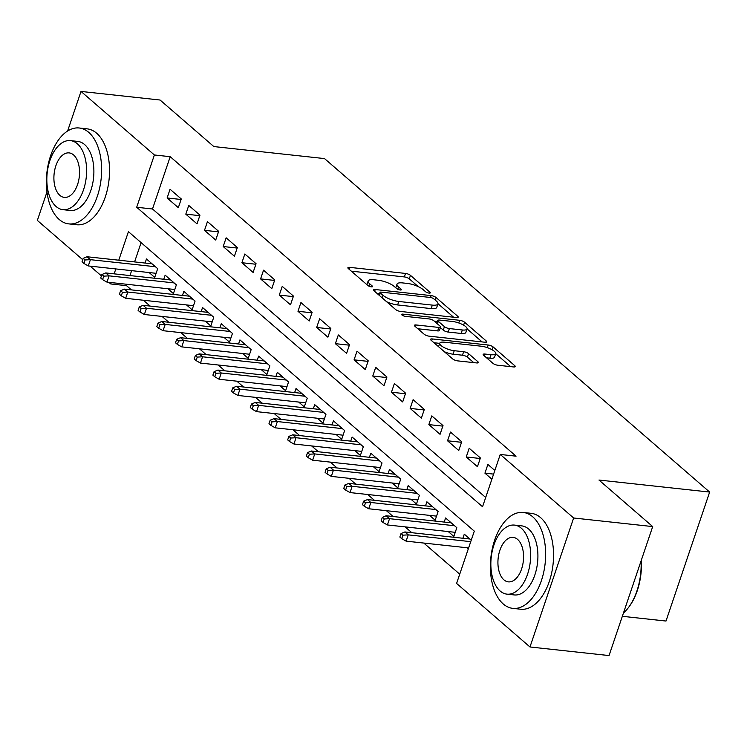 <?xml version="1.0" encoding="UTF-8"?>
<svg xmlns="http://www.w3.org/2000/svg" width="747" height="747" viewBox="0 0 747 747"><rect width="100%" height="100%" fill="white"/><g stroke="black" fill="none" stroke-linecap="round" stroke-linejoin="round"><path stroke-width="1.12" d="M429.067 293.113A2.652 0.794 18.7 0 0 430.3 292.852A2.652 0.794 18.7 0 0 429.955 292.245L410.458 275.354A3.791 1.139 18.7 0 0 405.518 273.43L349.643 267.361A3.791 1.139 18.7 0 0 347.887 267.734A3.791 1.139 18.7 0 0 348.373 268.612L367.869 285.494A2.652 0.794 18.7 0 0 371.324 286.848A2.652 0.794 18.7 0 0 372.557 286.587A2.652 0.794 18.7 0 0 372.211 285.97L369.69 283.785A12.12 3.642 18.7 0 1 368.15 280.975A12.12 3.642 18.7 0 1 373.752 279.78L378.412 280.284A12.12 3.642 18.7 0 1 394.22 286.446L396.741 288.631A2.652 0.794 18.7 0 0 400.196 289.985A2.652 0.794 18.7 0 0 401.428 289.715A2.652 0.794 18.7 0 0 401.083 289.108L398.562 286.923A12.12 3.642 18.7 0 1 397.021 284.112A12.12 3.642 18.7 0 1 402.624 282.917L407.283 283.421A12.12 3.642 18.7 0 1 423.091 289.584L425.613 291.769A2.652 0.794 18.7 0 0 429.067 293.113M492.899 363.313A3.791 1.139 18.7 0 0 497.838 365.246L513.516 366.945A3.791 1.139 18.7 0 0 515.271 366.572A3.791 1.139 18.7 0 0 514.786 365.694L493.132 346.944A3.791 1.139 18.7 0 0 488.193 345.021L432.308 338.942A3.791 1.139 18.7 0 0 430.561 339.325A3.791 1.139 18.7 0 0 431.047 340.193L452.701 358.952A3.791 1.139 18.7 0 0 457.64 360.876L476.577 362.93A3.791 1.139 18.7 0 0 478.323 362.556A3.791 1.139 18.7 0 0 477.847 361.679L468.574 353.658A3.791 1.139 18.7 0 0 463.635 351.725L454.241 350.707A10.131 3.044 18.7 0 1 444.138 347.57A10.131 3.044 18.7 0 1 439.74 343.209A10.131 3.044 18.7 0 1 444.428 342.21L481.217 346.206A10.131 3.044 18.7 0 1 491.321 349.344A10.131 3.044 18.7 0 1 495.719 353.704A10.131 3.044 18.7 0 1 491.031 354.704L484.906 354.041A3.791 1.139 18.7 0 0 483.15 354.414A3.791 1.139 18.7 0 0 483.636 355.292L492.899 363.313M67.613 130.996L81.003 91.433L160.073 100.023L213.829 146.561L324.525 158.588L709.65 492.068L598.954 480.041L652.701 526.588L573.64 517.998L529.978 646.977L456.594 583.435L474.298 531.145L128.428 231.663L118.773 260.199M81.003 91.433L154.386 154.974L136.692 207.264L482.553 506.746L500.257 454.456L573.64 517.998M500.257 454.456L516.065 456.174L170.204 156.693L154.386 154.974M456.445 317.531A3.791 1.139 18.7 0 0 458.2 317.148A3.791 1.139 18.7 0 0 457.715 316.27L436.061 297.521A3.791 1.139 18.7 0 0 431.122 295.597L375.237 289.528A3.791 1.139 18.7 0 0 373.491 289.901A3.791 1.139 18.7 0 0 373.967 290.779L395.621 309.529A3.791 1.139 18.7 0 0 400.56 311.452L456.445 317.531M464.597 322.237L486.25 340.987A3.791 1.139 18.7 0 1 486.736 341.865A3.791 1.139 18.7 0 1 484.98 342.238L429.105 336.169A3.791 1.139 18.7 0 1 424.165 334.236L414.893 326.215A3.791 1.139 18.7 0 1 414.408 325.337A3.791 1.139 18.7 0 1 416.163 324.964L438.825 327.429A3.791 1.139 18.7 0 0 440.581 327.046A3.791 1.139 18.7 0 0 440.095 326.168L433.951 320.846A3.791 1.139 18.7 0 0 429.011 318.922L405.416 316.364A2.652 0.794 18.7 0 1 402.773 315.542A2.652 0.794 18.7 0 1 401.615 314.394A2.652 0.794 18.7 0 1 402.848 314.132L459.657 320.304A3.791 1.139 18.7 0 1 464.597 322.237L463.607 325.15M466.959 547.747L468.285 548.905M448.265 531.565L453.859 536.411L456.809 527.69L445.595 517.979L444.204 522.069M429.562 515.374L435.165 520.22L438.115 511.508L426.892 501.797L425.51 505.878M410.869 499.183L416.471 504.029L419.412 495.317L408.198 485.606L406.816 489.696M392.175 483.001L397.768 487.847L400.719 479.126L389.504 469.415L388.123 473.505M373.481 466.81L379.074 471.656L382.025 462.944L370.811 453.224L369.429 457.313M354.788 450.618L360.381 455.465L363.331 446.753L352.117 437.042L350.726 441.132M336.085 434.437L341.687 439.283L344.638 430.561L333.414 420.85L332.032 424.94M317.391 418.245L322.993 423.091L325.935 414.38L314.72 404.659L313.338 408.749M298.697 402.054L304.29 406.9L307.241 398.188L296.027 388.477L294.645 392.558M280.004 385.872L285.597 390.718L288.547 381.997L277.333 372.286L275.951 376.376M261.31 369.681L266.903 374.527L269.854 365.815L258.63 356.095L257.248 360.185M242.607 353.49L248.209 358.336L251.16 349.624L239.936 339.913L238.554 343.993M223.913 337.299L229.506 342.145L232.457 333.433L221.243 323.722L219.861 327.812M205.22 321.117L210.813 325.963L213.763 317.242L202.549 307.531L201.167 311.62M186.526 304.925L192.119 309.772L195.07 301.06L183.855 291.349L182.464 295.429M167.832 288.734L173.425 293.58L176.376 284.868L165.152 275.157L163.77 279.247M181.278 198.963L170.064 189.252L167.113 197.964L178.328 207.675L181.278 198.963M199.972 215.155L188.758 205.434L185.807 214.156L197.021 223.867L199.972 215.155M218.666 231.337L207.451 221.626L204.501 230.337L215.715 240.058L218.666 231.337M237.359 247.528L226.145 237.817L223.194 246.529L234.418 256.24L237.359 247.528M256.062 263.719L244.839 253.999L241.888 262.72L253.112 272.431L256.062 263.719M274.756 279.901L263.542 270.19L260.591 278.902L271.805 288.622L274.756 279.901M293.45 296.092L282.235 286.381L279.285 295.093L290.499 304.804L293.45 296.092M312.143 312.283L300.929 302.563L297.978 311.284L309.193 320.995L312.143 312.283M330.837 328.465L319.623 318.754L316.672 327.466L327.896 337.186L330.837 328.465M349.54 344.656L338.316 334.945L335.366 343.657L346.589 353.368L349.54 344.656M368.234 360.848L357.019 351.137L354.069 359.849L365.283 369.56L368.234 360.848M386.927 377.03L375.713 367.319L372.762 376.04L383.977 385.751L386.927 377.03M405.621 393.221L394.407 383.51L391.456 392.222L402.67 401.933L405.621 393.221M424.324 409.412L413.1 399.701L410.15 408.413L421.373 418.124L424.324 409.412M443.018 425.603L431.794 415.883L428.853 424.604L440.067 434.315L443.018 425.603M461.711 441.785L450.497 432.074L447.546 440.786L458.761 450.506L461.711 441.785M480.405 457.976L469.191 448.265L466.24 456.977L477.454 466.688L480.405 457.976M170.204 156.693L152.5 208.983L485.69 497.483M494.831 470.47L487.884 464.447L484.934 473.168L491.89 479.182M127.009 284.308L126.542 285.671L131.416 289.883M143.368 300.238L150.11 306.074M162.062 316.429L168.803 322.265M180.755 332.611L187.497 338.447M199.458 348.802L206.191 354.638M218.152 364.994L224.894 370.829M236.846 381.175L243.587 387.011M255.539 397.367L262.281 403.203M274.233 413.558L280.975 419.394M292.936 429.749L299.668 435.585M311.63 445.931L318.371 451.767M330.323 462.122L337.065 467.958M349.017 478.313L355.759 484.149M367.711 494.495L374.452 500.331M386.414 510.687L393.146 516.522M405.107 526.878L411.849 532.714M423.801 543.06L459.732 574.172M141.108 242.644L134.581 261.917M131.631 270.647L129.959 275.568M149.129 272.552L154.732 277.398L157.682 268.677L146.459 258.966L145.077 263.056M462.907 538.26L464.289 534.17L471.236 540.193M622.335 616.303L665.997 621.046L709.65 492.068M82.74 259.713L37.35 220.412L46.977 191.97M652.701 526.588L609.048 655.567L529.978 646.977M126.542 285.671L110.733 283.953L108.857 282.329M101.433 275.904L90.163 266.147M115.813 268.929L114.151 273.85M111.191 282.59L110.733 283.953M152.5 208.983L136.692 207.264M167.113 197.964L181.101 199.486M185.807 214.156L199.794 215.668M204.501 230.337L218.488 231.859M223.194 246.529L237.191 248.051M241.888 262.72L255.885 264.242M260.591 278.902L274.579 280.424M279.285 295.093L293.272 296.615M297.978 311.284L311.966 312.806M316.672 327.466L330.669 328.988M335.366 343.657L349.363 345.179M354.069 359.849L368.056 361.371M372.762 376.04L386.75 377.552M391.456 392.222L405.444 393.744M410.15 408.413L424.147 409.935M428.853 424.604L442.84 426.117M447.546 440.786L461.534 442.308M466.24 456.977L480.228 458.499M484.934 473.168L493.608 474.112M397.021 284.112L395.835 287.595A12.12 3.642 18.7 0 0 395.789 287.81M368.15 280.975L366.964 284.467A12.12 3.642 18.7 0 0 366.917 284.672M418.283 286.633L409.281 278.846A3.791 1.139 18.7 0 0 404.342 276.922L351.305 271.161M379.579 293.618L376.908 293.319M453.597 317.214L437.985 303.702M433.736 298.8A2.652 0.794 18.7 0 0 430.272 297.455L381.222 292.124A2.652 0.794 18.7 0 0 379.999 292.385A2.652 0.794 18.7 0 0 380.335 293.001L382.996 295.308A12.12 3.642 18.7 0 0 398.805 301.471L432.336 305.112A12.12 3.642 18.7 0 0 437.938 303.908A12.12 3.642 18.7 0 0 436.397 301.106L433.736 298.8M386.629 301.732A12.12 3.642 18.7 0 0 397.619 304.953L398.805 301.471M437.938 303.908L436.762 307.4A12.12 3.642 18.7 0 1 431.15 308.595L397.619 304.953M467.062 328.876L482.132 341.93M417.834 328.755L437.649 330.912A3.791 1.139 18.7 0 0 439.395 330.538L440.581 327.046M434.315 321.173L437.453 321.509M462.337 329.978A10.131 3.044 18.7 0 0 467.034 328.979A10.131 3.044 18.7 0 0 462.636 324.618A10.131 3.044 18.7 0 0 452.523 321.481L439.563 320.071A3.791 1.139 18.7 0 0 437.807 320.444A3.791 1.139 18.7 0 0 438.293 321.322L444.437 326.644A3.791 1.139 18.7 0 0 449.377 328.568L462.337 329.978L461.16 333.461A10.131 3.044 18.7 0 0 465.848 332.462L467.034 328.979M461.16 333.461L448.2 332.06A3.791 1.139 18.7 0 1 443.26 330.127L440.375 327.634M510.668 366.637L495.728 353.695L494.542 357.187A10.131 3.044 18.7 0 1 489.855 358.187L486.568 357.832M438.554 346.692A10.131 3.044 18.7 0 0 438.554 346.701L439.74 343.209M444.362 351.725A10.131 3.044 18.7 0 0 453.065 354.19L454.241 350.707M473.729 362.622L467.398 357.141A3.791 1.139 18.7 0 0 462.458 355.217L453.065 354.19M439.684 343.359L433.979 342.742M83.197 258.35L82.021 261.833L83.888 263.448L85.074 259.965L83.197 258.35L87.035 256.753L90.406 259.667L88.277 265.941L156.114 273.309M85.074 259.965L90.406 259.667L155.423 266.726M87.035 256.753L152.061 263.812M88.277 265.941L83.888 263.448M88.744 132.368A48.238 27.303 -83.8 0 0 79.201 127.989A48.238 27.303 -83.8 0 0 48.294 164.144A48.238 27.303 -83.8 0 0 59.246 219.515A48.238 27.303 -83.8 0 0 68.789 223.895A48.238 27.303 -83.8 0 0 99.696 187.74A48.238 27.303 -83.8 0 0 88.744 132.368M68.789 223.895L76.689 224.754A48.238 27.303 -83.8 0 0 107.605 188.589A48.238 27.303 -83.8 0 0 96.652 133.227A48.238 27.303 -83.8 0 0 87.11 128.848L79.201 127.989M70.47 140.623L77.744 141.416A34.726 19.655 96.2 0 1 84.616 144.563A34.726 19.655 96.2 0 1 92.497 184.434A34.726 19.655 96.2 0 1 70.246 210.467L62.972 209.674A34.726 19.655 -83.8 0 0 85.223 183.641A34.726 19.655 -83.8 0 0 77.343 143.779A34.726 19.655 -83.8 0 0 70.47 140.623A34.726 19.655 -83.8 0 0 48.219 166.656A34.726 19.655 -83.8 0 0 56.1 206.517A34.726 19.655 -83.8 0 0 62.972 209.674M59.881 195.369A22.382 12.671 -83.8 0 0 64.307 197.395A22.382 12.671 -83.8 0 0 78.65 180.625A22.382 12.671 -83.8 0 0 73.561 154.928A22.382 12.671 -83.8 0 0 69.135 152.902A22.382 12.671 -83.8 0 0 54.792 169.672A22.382 12.671 -83.8 0 0 59.881 195.369M532.76 516.84A48.238 27.303 -83.8 0 0 523.227 512.461A48.238 27.303 -83.8 0 0 492.31 548.615A48.238 27.303 -83.8 0 0 503.263 603.987A48.238 27.303 -83.8 0 0 512.806 608.366A48.238 27.303 -83.8 0 0 543.713 572.211A48.238 27.303 -83.8 0 0 532.76 516.84M512.806 608.366L520.715 609.225A48.238 27.303 -83.8 0 0 551.622 573.07A48.238 27.303 -83.8 0 0 540.669 517.699A48.238 27.303 -83.8 0 0 531.126 513.32L523.227 512.461M514.487 525.094L521.77 525.888A34.726 19.655 96.2 0 1 528.633 529.035A34.726 19.655 96.2 0 1 536.523 568.906A34.726 19.655 96.2 0 1 514.263 594.939L506.989 594.145A34.726 19.655 -83.8 0 0 529.249 568.112A34.726 19.655 -83.8 0 0 521.359 528.25A34.726 19.655 -83.8 0 0 514.487 525.094A34.726 19.655 -83.8 0 0 492.236 551.127A34.726 19.655 -83.8 0 0 500.126 590.998A34.726 19.655 -83.8 0 0 506.989 594.145M503.898 579.84A22.382 12.671 -83.8 0 0 508.324 581.866A22.382 12.671 -83.8 0 0 522.667 565.096A22.382 12.671 -83.8 0 0 517.587 539.399A22.382 12.671 -83.8 0 0 513.161 537.373A22.382 12.671 -83.8 0 0 498.819 554.143A22.382 12.671 -83.8 0 0 503.898 579.84M623.428 613.072A48.238 27.303 -83.8 0 0 628.376 607.675A48.238 27.303 -83.8 0 0 641.075 560.932M641.309 560.241A47.08 26.64 96.2 0 1 628.965 606.9L628.376 607.675M101.9 274.532L100.714 278.024L102.582 279.639L103.768 276.157L101.9 274.532L105.729 272.935L109.099 275.848L106.97 282.123L174.807 289.5M103.768 276.157L109.099 275.848L174.116 282.917M105.729 272.935L170.755 280.004M106.97 282.123L102.582 279.639M120.594 290.723L119.408 294.206L121.285 295.831L122.461 292.338L120.594 290.723L124.432 289.126L127.793 292.04L125.664 298.314L193.501 305.682M122.461 292.338L127.793 292.04L192.81 299.108M124.432 289.126L189.449 296.195M125.664 298.314L121.285 295.831M139.287 306.914L138.111 310.397L139.978 312.013L141.155 308.53L139.287 306.914L143.125 305.318L146.487 308.231L144.367 314.506L212.195 321.873M141.155 308.53L146.487 308.231L211.513 315.29M143.125 305.318L208.142 312.377M144.367 314.506L139.978 312.013M157.981 323.096L156.805 326.588L158.672 328.204L159.849 324.721L157.981 323.096L161.819 321.499L165.18 324.422L163.061 330.697L230.898 338.064M159.849 324.721L165.18 324.422L230.207 331.481M161.819 321.499L226.836 328.568M163.061 330.697L158.672 328.204M176.675 339.287L175.498 342.77L177.366 344.395L178.552 340.903L176.675 339.287L180.513 337.691L183.883 340.604L181.754 346.879L249.591 354.246M178.552 340.903L183.883 340.604L248.9 347.672M180.513 337.691L245.539 344.759M181.754 346.879L177.366 344.395M195.378 355.479L194.192 358.962L196.059 360.577L197.245 357.094L195.378 355.479L199.206 353.882L202.577 356.795L200.448 363.07L268.285 370.437M197.245 357.094L202.577 356.795L267.594 363.854M199.206 353.882L264.233 360.941M200.448 363.07L196.059 360.577M214.072 371.661L212.886 375.153L214.762 376.768L215.939 373.285L214.072 371.661L217.909 370.073L221.271 372.986L219.142 379.261L286.979 386.629M215.939 373.285L221.271 372.986L286.288 380.046M217.909 370.073L282.926 377.132M219.142 379.261L214.762 376.768M232.765 387.852L231.589 391.335L233.456 392.959L234.633 389.467L232.765 387.852L236.603 386.255L239.964 389.168L237.845 395.443L305.672 402.81M234.633 389.467L239.964 389.168L304.991 396.237M236.603 386.255L301.62 393.324M237.845 395.443L233.456 392.959M251.459 404.043L250.282 407.526L252.15 409.141L253.326 405.658L251.459 404.043L255.297 402.446L258.658 405.36L256.538 411.634L324.375 419.002M253.326 405.658L258.658 405.36L323.684 412.419M255.297 402.446L320.314 409.505M256.538 411.634L252.15 409.141M270.153 420.225L268.976 423.717L270.844 425.332L272.029 421.85L270.153 420.225L273.99 418.637L277.361 421.551L275.232 427.826L343.069 435.193M272.029 421.85L277.361 421.551L342.378 428.61M273.99 418.637L339.017 425.697M275.232 427.826L270.844 425.332M288.856 436.416L287.67 439.899L289.537 441.524L290.723 438.031L288.856 436.416L292.684 434.819L296.055 437.733L293.926 444.007L361.763 451.384M290.723 438.031L296.055 437.733L361.072 444.801M292.684 434.819L357.71 441.888M293.926 444.007L289.537 441.524M307.549 452.607L306.363 456.09L308.24 457.715L309.417 454.223L307.549 452.607L311.387 451.011L314.748 453.924L312.629 460.199L380.456 467.566M309.417 454.223L314.748 453.924L379.765 460.983M311.387 451.011L376.404 458.07M312.629 460.199L308.24 457.715M326.243 468.799L325.066 472.281L326.934 473.897L328.11 470.414L326.243 468.799L330.081 467.202L333.442 470.115L331.323 476.39L399.159 483.757M328.11 470.414L333.442 470.115L398.468 477.174M330.081 467.202L395.098 474.261M331.323 476.39L326.934 473.897M344.937 484.98L343.76 488.473L345.628 490.088L346.804 486.605L344.937 484.98L348.774 483.384L352.136 486.297L350.016 492.572L417.853 499.948M346.804 486.605L352.136 486.297L417.162 493.365M348.774 483.384L413.791 490.452M350.016 492.572L345.628 490.088M363.63 501.172L362.454 504.655L364.321 506.279L365.507 502.787L363.63 501.172L367.468 499.575L370.839 502.488L368.71 508.763L436.547 516.13M365.507 502.787L370.839 502.488L435.856 509.557M367.468 499.575L432.494 506.634M368.71 508.763L364.321 506.279M382.333 517.363L381.147 520.846L383.015 522.461L384.201 518.978L382.333 517.363L386.162 515.766L389.532 518.679L387.404 524.954L455.24 532.322M384.201 518.978L389.532 518.679L454.55 525.739M386.162 515.766L451.188 522.825M387.404 524.954L383.015 522.461M401.027 533.545L399.841 537.037L401.718 538.652L402.894 535.169L401.027 533.545L404.865 531.948L408.226 534.861L406.107 541.136L468.621 547.934M402.894 535.169L408.226 534.861L470.741 541.659M404.865 531.948L469.882 539.017M406.107 541.136L401.718 538.652M429.656 293.141L429.955 292.245M371.913 286.867L372.211 285.97M400.784 290.004L401.083 289.108M397.768 289.266L398.562 286.923M368.897 286.129L369.69 283.785M349.026 269.181L349.643 267.361M404.342 276.922L405.518 273.43M409.281 278.846L410.458 275.354M374.62 291.349L375.237 289.528M430.487 297.483L431.122 295.597M435.202 300.07L436.061 297.521M457.276 317.559L457.715 316.27M379.476 295.541L380.335 293.001M382.137 297.848L382.996 295.308M431.15 308.595L432.336 305.112M485.821 342.266L486.25 340.987M415.547 326.784L416.163 324.964M437.649 330.912L438.825 327.429M402.437 315.355L402.848 314.132M458.761 322.965L459.657 320.304M437.434 323.871L438.293 321.322M443.26 330.127L444.437 326.644M448.2 332.06L449.377 328.568M484.289 355.852L484.906 354.041M489.855 358.187L491.031 354.704M462.458 355.217L463.635 351.725M467.398 357.141L468.574 353.658M477.408 362.958L477.847 361.679M431.701 340.763L432.308 338.942M487.305 347.635L488.193 345.021M492.161 349.801L493.132 346.944M514.356 366.973L514.786 365.694M379.056 295.177L379.999 292.385M436.827 323.348L437.807 320.444"/></g></svg>

